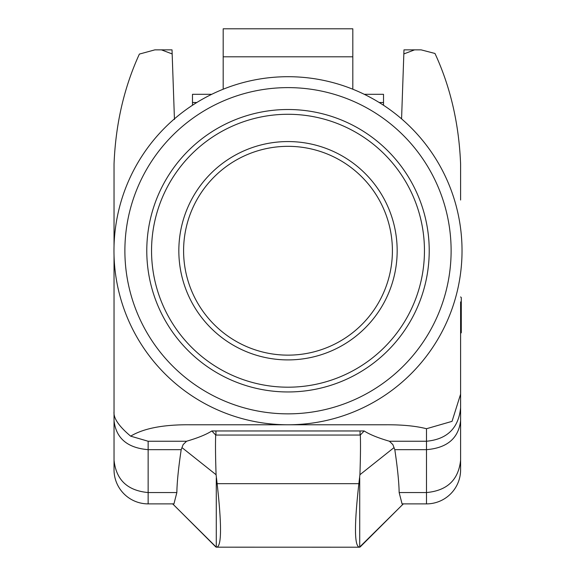 <?xml version="1.0" encoding="UTF-8"?>
<svg xmlns="http://www.w3.org/2000/svg" width="576" height="576" viewBox="0 0 576 576"><rect width="100%" height="100%" fill="white"/><g stroke="black" fill="none" stroke-linecap="round" stroke-linejoin="round"><path stroke-width="0.86" d="M114.034 460.13C116.071 479.844 127.44 490.651 148.14 492.552L176.846 492.552C177.041 482.076 178.488 467.777 181.195 449.662L183.139 444.586L186.559 441.245L148.14 441.245L148.14 503.885A34.114 34.114 0 0 1 114.034 469.778L114.034 258.293M460.606 301.903L460.606 394.142L460.606 301.903M397.166 250.733A109.166 109.166 0 0 0 288 141.566A109.166 109.166 0 0 0 178.834 250.733A109.166 109.166 0 0 0 288 359.906A109.166 109.166 0 0 0 397.166 250.733M183.593 250.733A104.407 104.407 0 0 1 288 146.333A104.407 104.407 0 0 1 392.407 250.733A104.407 104.407 0 0 1 288 355.14A104.407 104.407 0 0 1 183.593 250.733M151.546 250.733A136.454 136.454 0 0 0 288 387.194A136.454 136.454 0 0 0 424.454 250.733A136.454 136.454 0 0 0 288 114.278A136.454 136.454 0 0 0 151.546 250.733M146.779 250.733A141.221 141.221 0 0 0 288 391.961A141.221 141.221 0 0 0 429.221 250.733A141.221 141.221 0 0 0 288 109.512A141.221 141.221 0 0 0 146.779 250.733M124.884 250.733A163.116 163.116 0 0 0 288 413.856A163.116 163.116 0 0 0 451.116 250.733A163.116 163.116 0 0 0 288 87.617A163.116 163.116 0 0 0 124.884 250.733M113.969 250.733A174.031 174.031 0 0 0 288 424.771A174.031 174.031 0 0 0 462.031 250.733A174.031 174.031 0 0 0 288 76.702A174.031 174.031 0 0 0 113.969 250.733M114.034 255.499L114.034 411.617C113.306 418.075 118.843 426.254 130.651 436.154C143.683 428.342 163.397 424.548 189.792 424.771L386.647 424.771M189.353 424.771L386.208 424.771C402.48 424.699 415.908 426.017 426.492 428.724L452.045 421.351L460.606 394.142L460.606 469.778A34.114 34.114 0 0 1 426.492 503.885L426.492 449.662L394.805 449.662C397.512 467.777 398.959 482.076 399.154 492.552L426.492 492.552C447.192 490.658 458.561 479.851 460.606 460.13M460.606 200.023L460.606 164.11C458.993 123.811 450.454 86.933 434.981 53.474L421.128 49.86L414.562 49.86L403.834 53.942L401.58 118.642M174.456 119.498L172.166 53.942L161.438 49.86L154.872 49.86L139.385 54.079C124.078 87.401 115.625 124.078 114.034 164.11L114.034 245.974M161.438 49.86L172.022 49.86L172.166 53.942M414.562 49.86L403.978 49.86L403.834 53.942M460.606 407.83C458.561 428.155 447.192 439.294 426.492 441.245L389.441 441.245L392.861 444.586L394.805 449.662M130.651 436.154L148.14 441.245M181.195 449.662L148.14 449.662C127.426 447.941 116.057 438.293 114.034 420.703L114.034 411.617M399.154 492.552L402.062 503.885L426.492 503.885M403.394 503.827L359.503 547.2L216.281 547.171L172.606 503.827M359.719 477.864L359.719 547.171C354.37 547.265 354.089 526.097 358.87 483.667L359.914 474.732C360.518 457.214 360.655 443.988 360.317 435.053L364.176 430.963C369.677 434.513 378.101 437.94 389.441 441.245M186.559 441.245C197.906 437.94 206.323 434.513 211.824 430.963L215.683 435.053C215.345 443.988 215.482 457.214 216.086 474.732L217.13 483.667L358.87 483.667M211.824 430.963L364.176 430.963M148.14 503.885L173.945 503.885L176.846 492.552M360.317 435.053L215.683 435.053M215.95 435.053L215.95 430.97M360.05 430.97L360.05 435.053M217.13 483.667C221.911 526.356 221.63 547.524 216.281 547.171L216.281 477.864M364.277 94.313L383.515 94.313L383.515 105.257M211.723 94.313L192.485 94.313L192.485 105.257M352.814 28.8L223.186 28.8L352.814 28.8L352.814 89.222M223.186 28.8L223.186 89.222M460.606 296.914L461.282 297.598L461.282 332.683L460.606 333.36M461.282 303.602L460.606 302.918M460.606 420.646C458.561 438.293 447.185 447.962 426.492 449.662L426.492 428.724M386.208 424.771L189.792 424.771M403.394 503.784L360.151 546.977M359.914 474.732L393.998 447.624M216.086 474.732L182.002 447.624M215.849 546.977L172.606 503.784M383.515 102.506L379.188 102.506M196.812 102.506L192.485 102.506M352.814 56.801L223.186 56.801"/></g></svg>
